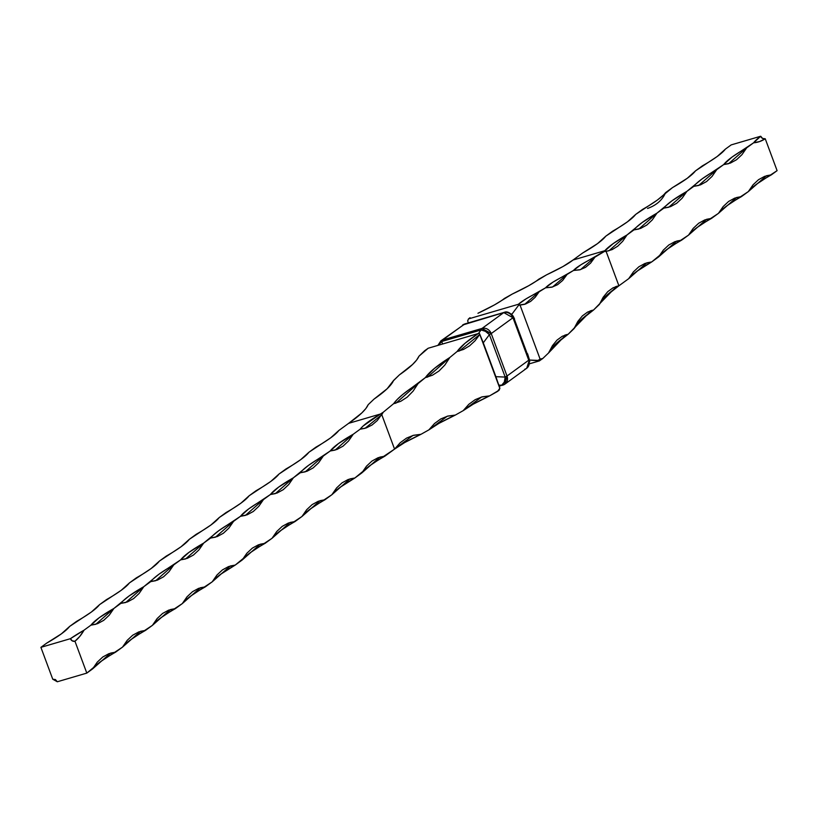<?xml version="1.0" encoding="UTF-8"?>
<svg xmlns="http://www.w3.org/2000/svg" width="818" height="818" viewBox="0 0 818 818"><rect width="100%" height="100%" fill="white"/><g stroke="black" fill="none" stroke-linecap="round" stroke-linejoin="round"><path stroke-width="1.23" d="M468.458 318.928L467.681 320.912L468.305 322.895L467.681 320.912L468.448 318.938A124.152 12.331 -19.2 0 0 470.053 317.691L468.458 318.928L518.469 304.255L468.458 318.928M504.369 298.478C499.818 302.19 491.015 307.118 477.947 313.274L494.358 304.961L512.252 294.061L504.369 298.478M538.684 279.255C534.134 282.967 525.33 287.905 512.252 294.061L528.673 285.738L546.567 274.838L538.684 279.255M572.999 260.042C568.449 263.754 559.635 268.682 546.567 274.838L562.989 266.525L572.999 260.042L604.839 250.697C608.561 246.504 615.964 241.249 627.038 234.94L608.96 250.768L604.461 251.443L606.128 251.423L618.909 285.799C607.958 293.376 601.445 299.592 599.369 304.46L601.711 300.595L605.801 296.147L618.909 285.799L613.03 287.824L607.764 291.648L603.183 297.22L599.369 304.46L593.531 310.032C582.58 317.609 576.056 323.826 573.98 328.693L580.422 320.38L593.531 310.032L616.619 286.351L618.909 285.799L628.684 278.682L636.915 271.269L651.701 261.934L666.834 249.5L688.511 235.134L696.742 227.721L718.429 213.365L726.65 205.952L748.337 191.596L756.568 184.183L777.1 170.655L771.343 174.847L764.656 176.351L758.531 179.684L753.061 184.786L748.337 191.596L741.435 196.617L734.738 198.12L728.613 201.453L723.153 206.565L718.429 213.365L711.527 218.386L704.83 219.899L698.705 223.232L693.235 228.334L688.511 235.134L681.609 240.165L674.922 241.668L668.787 245.001L663.326 250.103L658.602 256.913L651.701 261.934L645.003 263.437L638.878 266.77L633.408 271.883L628.684 278.682L618.909 285.799L606.128 251.423L612.181 249.582L617.723 246.187L622.702 241.279L627.038 234.94L613.163 243.621L604.482 251.218L580.892 264.787L573.479 270.472L552.958 282.138L545.545 287.824L526.086 298.836L518.469 304.255C521.751 301.177 528.632 297.026 539.113 291.811L545.545 287.824L551.823 287.19L557.549 284.715L562.661 280.451L567.058 274.459L573.479 270.472L579.757 269.838L585.494 267.374L590.596 263.11L594.993 257.108L604.461 251.443L604.839 250.697L572.999 260.042L582.774 252.926L572.999 260.042M604.032 251.688L604.839 250.697A123.886 17.454 -20.4 0 0 604.349 251.279M539.573 359.368L542.774 358.499L548.602 352.926L555.044 344.613L568.152 334.265L564.706 335.196L568.152 334.265C557.191 341.842 550.678 348.059 548.602 352.926L542.774 358.499A124.152 22.618 158.4 0 0 539.379 360.902L529.645 363.754L539.379 360.902L538.091 360.411L538.551 360.002L542.774 358.499L539.379 360.902L529.532 360.043L538.091 360.411L540.125 359.153L520.054 305.145L518.735 305.083L518.469 304.255L518.735 305.083L511.833 314.306L518.735 305.083L525.575 304.02L530.637 301.392L535.166 297.302L539.113 291.811L524.675 304.316L519.399 305.206M590.085 310.973L593.531 310.032L587.651 312.047L582.385 315.881L577.805 321.454L573.98 328.693L568.152 334.265L591.24 310.584L593.531 310.032L590.085 310.973M615.463 286.74L618.909 285.799L615.463 286.74M382.865 412.538L393.642 403.673L382.865 412.538M383.141 412.466L380.493 414L382.804 412.497L380.493 414L348.652 423.335L361.76 412.988L365.851 408.54L368.192 404.675L374.031 399.102L368.192 404.675C366.116 409.542 359.603 415.759 348.652 423.335L338.877 430.452L348.652 423.335L380.493 414L363.069 426.066L360.124 429.215L366.331 427.896L372.057 425.002L377.231 420.595L383.018 412.62L381.781 414.716L394.562 449.102L412.978 435.432L420.994 434.297L412.804 435.483L420.994 434.297L428.877 429.879L447.293 416.209L455.309 415.084L447.119 416.26L455.309 415.084L463.192 410.656L481.608 396.996L489.614 395.861L481.424 397.047L489.614 395.861L497.508 391.444L499.88 388.233L479.522 333.621L499.87 388.458A124.152 60.307 74.1 0 0 497.508 391.444A124.152 12.331 160.8 0 1 499.113 390.206L489.614 395.861L482.139 396.842L475.166 399.675L468.816 404.307L463.192 410.656L473.203 404.184L489.614 395.861C476.546 402.016 467.743 406.945 463.192 410.656L455.309 415.084L447.824 416.065L440.851 418.898L434.511 423.519L428.877 429.879L438.888 423.397L455.309 415.084C442.241 421.239 433.428 426.168 428.877 429.879L420.994 434.297L413.509 435.288L406.536 438.111L400.196 442.743L394.562 449.102L404.573 442.62L420.994 434.297C407.926 440.452 399.112 445.391 394.562 449.102L381.781 414.716L365.063 428.305L360.124 429.215L353.223 434.246L360.124 429.215C363.151 425.268 369.94 420.196 380.493 414L382.824 412.497M393.458 380.728L399.409 374.869L393.581 380.442C391.505 385.309 384.981 391.525 374.031 399.102L387.139 388.754L393.581 380.442M731.19 144.898L760.699 136.238L762.57 138.436L765.249 138.784L777.1 170.655L765.249 138.784A123.886 55.113 -106.3 0 1 758.531 141.903A123.886 55.113 -106.3 0 1 753.593 142.823L731.905 157.179L723.674 164.592L701.997 178.958L686.864 191.392L672.079 200.727L656.946 213.161L642.171 222.496L627.038 234.94L633.94 229.909L640.637 228.406L646.762 225.073L652.232 219.97L656.946 213.161L663.858 208.14L670.545 206.637L676.67 203.304L682.14 198.201L686.864 191.392L693.766 186.371L700.464 184.868L706.588 181.535L712.049 176.422L716.772 169.623L723.674 164.592L730.372 163.089L736.497 159.755L741.967 154.653L746.691 147.843L753.593 142.823L759.646 141.545L765.249 138.784A3.773 3.333 -126.1 0 1 760.699 136.238L753.593 142.823A123.886 17.454 159.6 0 1 760.699 136.238L731.19 144.898L725.433 149.081L731.19 144.898M467.732 320.84L468.019 320.288A124.152 60.307 -105.9 0 1 467.691 320.676L467.732 320.84M514.553 318.918L513.234 316.28A7.628 7.372 153.6 0 1 513.561 317.047L529.348 359.491A7.628 6.534 -17.4 0 1 529.471 359.838L527.671 354.092M540.095 359.163L542.774 358.499A124.152 50.031 73.2 0 0 540.136 359.153L520.054 305.145M499.818 388.202L479.788 334.45L459.481 350.912L457.15 351.474L449.849 357.476L457.15 351.474L463.601 349.398L469.573 345.84L474.992 340.84L479.788 334.45L479.522 333.621L478.203 333.57L465.023 343.284L457.15 351.474C460.626 346.525 467.64 340.554 478.203 333.57L428.182 348.243L418.959 356.208L424.787 350.636A124.152 22.618 -21.6 0 0 428.182 348.243L478.203 333.57L479.522 333.621L483.285 342.803L489.399 334.634L505.187 377.078L495.882 376.679L483.285 342.803L489.399 334.634L505.187 377.078L495.882 376.679L499.88 388.233L499.113 390.206L499.594 388.744M505.248 312.374L503.776 312.599L482.047 328.417L481.076 329.961L441.761 341.495L481.076 329.961A7.628 3.395 -106.3 0 1 482.047 328.417L442.732 339.94A7.628 3.395 73.7 0 0 441.761 341.495A7.628 6.534 162.6 0 0 438.305 345.268L441.761 341.495L442.558 344.02L441.761 341.495L442.732 339.94L440.882 340.861A7.628 6.738 53.9 0 1 442.732 339.94L464.471 324.122A7.628 6.738 -126.1 0 0 462.61 325.032L503.776 312.599L482.047 328.417L442.732 339.94L464.471 324.122L503.776 312.599A7.628 3.395 -106.3 0 1 504.266 312.353L464.951 323.887A7.628 3.395 73.7 0 0 464.471 324.122L465.933 323.908M529.727 361.72L529.348 359.491A7.628 1.074 159.6 0 1 528.745 360.196L507.017 376.014L491.229 333.57L482.047 328.417A7.628 6.738 53.9 0 1 491.229 333.57L512.968 317.752L528.745 360.196L507.017 376.014L491.229 333.57L512.968 317.752L528.745 360.196A7.628 6.738 53.9 0 1 526.68 368.284A7.628 6.738 53.9 0 1 524.829 369.194M568.152 334.265L562.273 336.28L557.007 340.104L552.426 345.687L548.602 352.926L565.851 334.818L568.152 334.265M501.628 385.237L498.898 385.114L501.628 385.237L499.164 385.953L501.628 385.237A7.628 4.724 -87.5 0 0 505.187 377.078L504.297 382.129L501.628 385.237L503.09 385.012A7.628 3.395 -106.3 0 1 502.61 385.247A7.628 3.395 -106.3 0 1 501.628 385.237L504.951 384.102A7.628 6.738 53.9 0 1 503.09 385.012M481.076 329.961L478.366 333.591L481.076 329.961L485.411 331.331L489.399 334.634L491.229 333.57A7.628 1.074 159.6 0 1 489.399 334.634A7.628 3.885 -143.2 0 0 481.076 329.961M449.849 357.476L434.409 368.427L425.391 377.579L402.661 394.532L397.303 399.368L393.642 403.673L400.748 401.301L407.252 397.108L413.07 391.168L418.09 383.581L425.391 377.579L432.497 375.196L439.01 371.004L444.818 365.073L449.849 357.476L427.722 377.016L425.391 377.579C429.276 372.078 437.425 365.38 449.849 357.476M399.409 374.869L412.517 364.521L416.607 360.084L418.959 356.208C416.883 361.075 410.37 367.302 399.409 374.869M642.6 209.377L635.698 214.398L657.375 200.042L672.508 187.598L665.607 192.629C662.294 196.933 654.625 202.516 642.6 209.377M612.682 231.146L605.78 236.177L627.467 221.811L635.698 214.398C632.386 218.703 624.717 224.285 612.682 231.146M702.427 165.829L695.525 170.85L717.202 156.494L725.433 149.081C722.12 153.385 714.451 158.968 702.427 165.829M582.774 252.926L597.559 243.59L605.78 236.177C602.467 240.482 594.798 246.065 582.774 252.926M672.508 187.598L687.294 178.263L695.525 170.85C692.212 175.154 684.543 180.737 672.508 187.598M113.927 608.428L120.829 603.398L127.526 601.895L133.651 598.561L139.121 593.459L143.835 586.649L150.737 581.629L157.434 580.126L163.559 576.792L169.029 571.68L173.753 564.88L180.655 559.849L187.342 558.346L193.477 555.013L198.938 549.911L203.662 543.101L210.563 538.08L217.261 536.577L223.386 533.244L228.856 528.142L233.58 521.332L240.482 516.311L247.169 514.808L253.304 511.475L258.764 506.362L263.488 499.563L270.39 494.532L277.087 493.029L283.212 489.696L288.682 484.593L293.396 477.784L300.308 472.763L306.995 471.26L313.12 467.927L318.591 462.814L323.314 456.015L330.216 450.994L336.914 449.481L343.039 446.158L348.499 441.045L353.223 434.246L338.447 443.581L330.216 450.994L308.529 465.35L293.396 477.784L278.621 487.119L270.39 494.532L248.703 508.898L240.482 516.311L218.795 530.667L203.662 543.101L188.886 552.436L180.655 559.849L158.968 574.216L143.835 586.649L129.06 595.985L113.927 608.428L99.142 617.764L90.921 625.177L97.608 623.664L103.733 620.33L109.203 615.228L113.927 608.428L95.849 624.257L90.921 625.177L84.019 630.197L90.921 625.177C94.234 620.872 101.902 615.289 113.927 608.428M394.562 449.102L384.787 456.219L378.1 457.722L371.965 461.055L366.505 466.158L361.781 472.968L354.879 477.988L348.182 479.491L342.057 482.824L336.587 487.937L331.863 494.737L324.961 499.757L318.274 501.27L312.139 504.594L306.678 509.706L301.954 516.506L295.053 521.536L288.355 523.039L282.23 526.373L276.76 531.475L272.046 538.285L265.134 543.305L258.447 544.808L252.322 548.142L246.852 553.254L242.128 560.054L235.226 565.074L228.529 566.588L222.404 569.921L216.944 575.023L212.22 581.823L205.318 586.854L198.621 588.357L192.496 591.69L187.025 596.792L182.302 603.602L175.4 608.623L168.713 610.126L162.577 613.459L157.117 618.572L152.393 625.371L145.492 630.402L138.794 631.905L132.669 635.238L127.199 640.341L122.475 647.15L115.573 652.171L108.886 653.674L102.761 657.007L97.291 662.11L92.567 668.919L86.81 673.102L74.959 641.24L79.796 636.404L84.019 630.197L70.42 638.684L40.9 647.345L52.751 679.216L40.9 647.345L46.657 643.153L40.9 647.345L70.42 638.684L72.291 640.883L74.959 641.24L86.81 673.102L100.798 661.506L122.475 647.15L130.706 639.737L152.393 625.371L160.625 617.958L182.302 603.602L190.533 596.189L212.22 581.823L220.441 574.41L235.226 565.074L250.359 552.641L272.046 538.285L280.267 530.872L301.954 516.506L310.186 509.093L331.863 494.737L340.094 487.324L354.879 477.988L370.012 465.554L394.562 449.102M57.301 681.762L86.81 673.102L57.301 681.762L55.43 679.564L52.751 679.216L57.301 681.762M315.86 447.201L308.959 452.221L330.646 437.865L338.877 430.452C335.564 434.757 327.895 440.34 315.86 447.201M285.952 468.97L279.05 474L300.727 459.634L308.959 452.221C305.646 456.526 297.977 462.109 285.952 468.97M256.034 490.749L249.132 495.769L270.819 481.413L279.05 474C275.738 478.305 268.069 483.888 256.034 490.749M226.126 512.518L219.224 517.538L240.911 503.182L249.132 495.769C245.829 500.074 238.15 505.657 226.126 512.518M196.218 534.287L189.316 539.318L210.993 524.952L219.224 517.538C215.911 521.843 208.242 527.426 196.218 534.287M166.299 556.066L159.398 561.087L181.085 546.731L189.316 539.318C186.003 543.622 178.334 549.205 166.299 556.066M136.391 577.835L129.489 582.866L151.166 568.5L159.398 561.087C156.085 565.391 148.416 570.974 136.391 577.835M106.473 599.614L99.571 604.635L121.258 590.279L129.489 582.866C126.177 587.171 118.508 592.743 106.473 599.614M76.565 621.383L69.663 626.404L91.35 612.048L99.571 604.635C96.258 608.94 88.589 614.522 76.565 621.383M46.657 643.153L61.432 633.817L69.663 626.404C66.35 630.709 58.681 636.292 46.657 643.153M527.927 355.063L527.518 353.652M529.655 360.585L513.561 317.047A7.628 1.074 159.6 0 1 512.968 317.752L513.561 317.047L511.373 313.938M465.493 323.826A7.628 3.395 73.7 0 0 464.951 323.887L440.882 340.861L437.916 345.38M499.256 386.239L504.951 384.102L507.017 376.014A7.628 6.738 53.9 0 1 504.951 384.102L526.68 368.284A7.628 6.738 -126.1 0 0 528.745 360.196A7.628 1.074 -20.4 0 0 529.348 359.491M503.776 312.599L512.968 317.752A7.628 6.738 -126.1 0 0 503.776 312.599M513.561 317.047L513.029 315.881M507.017 376.014L505.187 377.078A7.628 1.074 -20.4 0 0 507.017 376.014M115.573 652.171C103.549 659.032 95.88 664.615 92.567 668.919L110.645 653.091L115.573 652.171M145.492 630.402C133.457 637.263 125.788 642.846 122.475 647.15L140.553 631.312L145.492 630.402M175.4 608.623C163.375 615.484 155.706 621.066 152.393 625.371L170.471 609.543L175.4 608.623M205.318 586.854C193.283 593.715 185.614 599.297 182.302 603.602L200.379 587.764L205.318 586.854M235.226 565.074C223.202 571.935 215.533 577.518 212.22 581.823L230.287 565.995L235.226 565.074M265.134 543.305C253.11 550.166 245.441 555.749 242.128 560.054L260.206 544.226L265.134 543.305M295.053 521.536C283.018 528.397 275.349 533.98 272.046 538.285L290.114 522.446L295.053 521.536M324.961 499.757C312.936 506.618 305.267 512.201 301.954 516.506L320.032 500.677L324.961 499.757M354.879 477.988C342.844 484.849 335.175 490.432 331.863 494.737L349.94 478.908L354.879 477.988M384.787 456.219C372.763 463.08 365.094 468.663 361.781 472.968L379.849 457.129L384.787 456.219M84.019 630.197A123.886 55.113 -106.3 0 1 74.959 641.24A3.773 3.333 53.9 0 1 70.42 638.684A123.886 17.454 159.6 0 1 84.019 630.197M143.835 586.649L125.767 602.488L120.829 603.398C124.142 599.093 131.81 593.51 143.835 586.649M173.753 564.88L155.676 580.708L150.737 581.629C154.05 577.324 161.719 571.741 173.753 564.88M203.662 543.101L185.594 558.939L180.655 559.849C183.968 555.545 191.637 549.962 203.662 543.101M233.58 521.332L215.502 537.16L210.563 538.08C213.876 533.776 221.545 528.193 233.58 521.332M263.488 499.563L245.41 515.391L240.482 516.311C243.795 512.007 251.463 506.424 263.488 499.563M293.396 477.784L275.329 493.622L270.39 494.532C273.703 490.227 281.372 484.645 293.396 477.784M323.314 456.015L305.237 471.843L300.308 472.763C303.611 468.458 311.29 462.876 323.314 456.015M353.223 434.246L335.155 450.074L330.216 450.994C333.529 446.689 341.198 441.106 353.223 434.246M418.09 383.581L395.973 403.11L393.642 403.673C397.517 398.182 405.677 391.474 418.09 383.581M748.337 191.596L766.415 175.758L771.343 174.847C759.319 181.708 751.65 187.291 748.337 191.596M718.429 213.365L736.497 197.537L741.435 196.617C729.411 203.477 721.742 209.06 718.429 213.365M688.511 235.134L706.588 219.306L711.527 218.386C699.492 225.257 691.823 230.829 688.511 235.134M658.602 256.913L676.68 241.075L681.609 240.165C669.584 247.026 661.915 252.609 658.602 256.913M628.684 278.682L646.762 262.854L651.701 261.934C639.666 268.795 631.997 274.378 628.684 278.682M723.674 164.592C726.987 160.287 734.656 154.704 746.691 147.843L728.613 163.682L723.674 164.592M693.766 186.371C697.079 182.066 704.748 176.483 716.772 169.623L698.705 185.451L693.766 186.371M663.858 208.14C667.161 203.835 674.84 198.253 686.864 191.392L668.787 207.22L663.858 208.14M633.94 229.909C637.253 225.604 644.921 220.022 656.946 213.161L638.878 228.999L633.94 229.909M594.993 257.108L580.555 269.613L573.479 270.472C576.209 267.353 583.377 262.895 594.993 257.108M567.058 274.459L552.61 286.965L545.545 287.824C548.264 284.695 555.442 280.247 567.058 274.459M526.68 368.284L529.471 359.838M504.266 312.353C506.812 311.137 509.808 312.445 513.234 316.28M395.973 403.11L395.421 403.264M427.722 377.016L427.18 377.159M459.481 350.912L457.15 351.474M758.521 141.903L753.593 142.823M647.529 208.457C656.394 205.298 662.416 200.021 665.607 192.629"/></g></svg>
